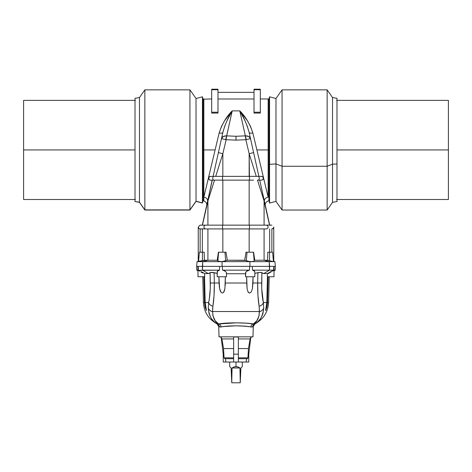 <?xml version="1.0" encoding="UTF-8"?>
<svg xmlns="http://www.w3.org/2000/svg" width="472" height="472" viewBox="0 0 472 472"><rect width="100%" height="100%" fill="white"/><g stroke="black" fill="none" stroke-linecap="round" stroke-linejoin="round"><path stroke-width="0.71" d="M229.799 366.691L231.109 368.001L231.551 378.166L232.041 368.001L233.9 366.962L236 366.602L236 362.024L236 366.602L238.1 366.962L239.959 368.001L240.449 378.166L240.891 368.001L242.295 366.602L241.935 366.962L242.295 366.602L242.295 362.024M245.499 273.07L245.528 276.751L254.792 276.751L254.833 271.913L254.26 270.828L252.544 270.143L252.325 266.367L249.7 266.367L249.446 270.143L246.531 271.312L245.564 272.615L246.531 271.312L249.446 270.143L247.11 270.934L245.759 272.167L245.528 276.751L254.792 276.751L254.833 271.913M217.167 271.913L217.208 276.751L217.309 271.335L217.167 271.913L217.739 270.828L217.309 271.335L219.456 270.143L217.739 270.828M245.759 272.167L247.11 270.934L249.446 270.143L222.554 270.143L224.89 270.934L226.241 272.167L224.89 270.934L222.554 270.143L224.2 270.603L226.241 272.167L224.2 270.603L222.554 270.143L222.3 266.367L219.675 266.367L219.456 270.143L198.836 270.368L202.488 270.143L202.795 261.647L197.078 261.647L196.665 266.367L197.927 266.367L196.665 266.367L197.078 261.647L202.795 261.647L207.916 260.237L204.376 260.237L198.582 261.34M226.501 273.07L226.342 273.748L245.658 273.748L226.342 273.748L226.501 273.07L226.471 276.751L226.501 273.07M217.208 276.751L226.471 276.751L217.208 276.751M254.26 270.828L254.691 271.335L252.544 270.143L254.26 270.828M265.883 310.151L267.134 306.015L267.494 302.564L268.202 276.751L267.494 302.564L268.562 302.564L269.235 276.751L268.562 302.564L267.494 302.564L266.892 307.142L265.606 310.594L266.816 302.564L263.352 302.564L263.742 308.287L262.869 313.963L260.656 318.565L257.541 321.981L254.508 323.993M238.36 338.931L250.136 338.931A2.519 2.519 0 0 1 252.62 336.849A2.519 2.519 0 0 0 250.136 338.931L238.36 338.931L238.36 354.159L233.64 354.159L233.64 337.049M219.38 336.849A2.519 2.519 0 0 1 221.864 338.931L223.557 348.56L221.864 338.931A2.519 2.519 0 0 0 219.38 336.849M212.601 309.072L212.89 306.239L212.559 311.526L259.423 311.526C259.14 317.839 257.128 321.975 253.387 323.934L246.012 323.143L253.387 323.934A3.145 2.708 -80.3 0 0 250.88 326.966L252.726 326.783A3.145 3.033 67 0 1 254.443 324.016L254.048 324.069L254.443 324.016A3.145 3.033 -113 0 0 252.726 326.783L253.263 326.512L252.992 336.849L219.008 336.849L218.737 326.512L219.008 336.849L252.992 336.849L253.263 326.512L251.959 327.013L244.596 326.146L236.006 325.81L227.415 326.146L220.04 327.013L218.737 326.512L219.273 326.783A3.145 3.033 113 0 0 217.557 324.016L214.459 321.981L211.344 318.565L209.131 313.963L208.258 308.287L208.648 302.564L205.184 302.564L206.394 310.594L205.108 307.142L204.506 302.564L203.798 276.751L204.506 302.564L203.438 302.564L202.765 276.751L203.438 302.564L204.506 302.564L203.798 276.751M224.047 357.823L223.557 348.56L224.047 357.823L233.64 357.823L224.047 357.823L224.985 358.72L233.64 358.72L225.05 358.72M225.929 362.024L225.35 358.72L225.929 362.024L223.238 362.024L233.64 362.024L225.929 362.024M238.36 357.823L247.953 357.823A0.944 0.944 0 0 1 247.015 358.72L238.36 358.72L247.015 358.72A0.944 0.944 0 0 0 247.953 357.823L238.36 357.823L238.36 358.702M448.4 100.377L448.4 199.497L448.4 149.937L336.984 149.937L448.4 149.937L448.4 100.377L336.619 100.377M332.53 164.167L332.53 202.34L332.53 164.167L327.143 166.256L327.143 210.04L327.143 166.256L282.055 166.256L282.055 210.04L282.055 166.256L275.972 163.902L275.972 201.355L275.972 163.902L269.559 164.368L269.559 203.072L269.559 164.368L268.928 163.725L268.928 200.706L268.928 99.167L268.928 149.937L268.155 149.937L268.928 149.937L268.928 163.725L269.559 164.368L269.559 96.807L269.559 164.368L275.972 163.902L275.972 98.524L275.972 163.902L282.055 166.256L282.055 89.839L282.055 166.256L327.143 166.256L327.143 89.839L327.143 166.256L332.53 164.167L332.53 97.533L332.53 164.167L336.984 163.955L332.53 164.167M336.984 201.556L336.984 98.318L336.984 201.556L332.53 202.34L327.143 210.04L282.055 210.04L275.972 201.355L269.559 203.072L268.928 200.706L268.155 200.913C265.807 202.11 264.863 203.609 265.323 205.408M198.629 261.618L202.423 260.715L202.464 252.207L199.379 252.207L198.559 261.618L199.379 252.207L204.205 252.207L204.376 260.237L207.916 260.237L207.916 228.92L207.916 260.237L217.244 260.237L218.388 252.207L225.999 252.207L227.309 260.237L244.691 260.237L246 252.207L253.612 252.207L254.756 260.237L267.624 260.237L267.795 252.207L272.621 252.207L273.412 261.24L273.76 261.335L273.76 227.032L273.317 228.247L271.872 228.92L271.872 252.207L271.866 228.92L273.052 228.501L273.731 227.351M254.095 256.237L253.423 252.207L254.178 260.839L253.883 261.211L254.178 260.839L253.423 252.207L247.039 252.207L246.331 260.709L245.729 260.42L247.192 261.152L249.883 261.6L249.965 266.367L249.883 261.6L247.192 261.152L245.729 260.42L227.309 260.237L225.669 260.709L224.961 252.207L218.388 252.207L217.244 260.237L217.846 260.556L217.244 260.237L207.916 260.237L202.795 261.647L274.922 261.647L275.335 266.367L274.922 261.647L273.76 261.335L274.922 261.647L269.205 261.647L264.084 260.237L264.084 228.92L264.084 260.237L254.756 260.237L254.154 260.556M336.984 98.318L332.53 97.533L327.143 89.839L282.055 89.839L275.972 98.524L269.559 96.807L268.928 99.167L268.155 98.961L268.155 149.937L268.155 98.961L260.308 98.961M272.781 261.506L273.441 261.618L272.621 252.207L273.441 261.618L272.781 261.506M271.707 261.258L273.146 261.582L271.707 261.258M270.326 260.91L272.297 261.399L270.326 260.91M272.621 252.207L269.536 252.207L269.577 260.715L267.624 260.237L267.972 260.314L267.624 260.237L267.795 252.207L269.536 252.207L269.577 260.715L271.046 261.093M269.565 225.144L264.084 200.995L269.565 225.144M269.606 225.144L222.53 225.144L222.53 228.92L266.232 228.92A1.888 1.841 -90 0 0 268.072 227.032A1.888 1.841 -90 0 0 266.232 225.144A1.888 1.841 90 0 1 268.072 227.032A1.888 1.841 90 0 1 266.232 228.92L249.157 228.92L249.157 252.207L249.157 228.92L254.308 228.92M260.196 180.145L259.724 180.145L269.541 224.448A5.351 5.351 0 0 1 269.648 225.144A5.351 5.351 0 0 0 269.541 224.448L264.084 199.833A5.351 3.699 167.5 0 1 264.084 200.995L257.494 180.145L258.426 180.145L257.494 180.145L264.084 200.995A5.351 3.699 -12.5 0 0 264.084 199.833L259.724 180.145L259.122 180.145L259.57 180.145M198.24 261.335L198.24 227.032L198.682 228.247L199.68 228.867L205.768 228.92A1.888 1.841 -90 0 1 203.928 227.032A1.888 1.841 -90 0 1 205.768 225.144L200.128 225.144L198.24 227.032L198.24 261.335L197.078 261.647L198.24 261.335M212.931 176.369L249.47 176.369L222.53 176.369L222.53 180.145L222.53 176.369L213.834 176.369A1.888 1.086 90 0 0 212.748 178.257A1.888 1.086 90 0 0 213.834 180.145L249.47 180.145L249.157 153.742L245.853 139.712L236 140.131L236 136.278L226.69 135.859L232.206 110.89L226.967 120.814L224.648 126.431L222.831 132.549C222.483 133.187 221.256 133.334 219.144 132.986L203.845 197.243A3.776 3.493 -167.5 0 1 207.532 201.562A3.776 3.493 12.5 0 0 203.845 197.243L215.108 149.937L203.845 149.937L203.845 98.961L203.845 200.913L203.845 149.937L215.108 149.937L219.144 132.986L221.486 126.39L224.707 120.531L232.206 110.89L239.794 110.89L245.334 135.853L236 136.278L236 140.131L245.853 139.712A5.033 0.537 -95.2 0 0 245.31 135.859L236 136.278L226.666 135.853L232.206 110.89L239.794 110.89L247.293 120.531L250.514 126.39L252.856 132.986L256.892 149.937L268.155 149.937L256.892 149.937L268.155 197.243L268.155 149.937L268.155 197.243A3.776 3.493 -12.5 0 0 264.467 201.562A3.776 3.493 167.5 0 1 268.155 197.243L266.55 190.487M198.045 276.751L204.677 276.751L204.6 273.559L208.276 273.565L204.6 273.559L202.871 272.539L204.6 273.559L204.677 276.751L198.016 276.751L197.927 266.367L198.34 270.143L198.216 266.367L219.675 266.367L197.963 266.367M203.072 149.937L203.072 200.706L202.441 202.925L196.028 201.208L189.945 209.875L144.857 209.875L139.47 202.193L135.016 201.556L139.47 202.193L144.857 210.04L189.945 210.04L196.028 201.208L202.441 203.072L203.072 200.565L203.072 99.167L203.072 149.937L203.845 149.937L203.072 149.937M217.987 113.079L211.692 113.079L211.692 89.727L217.987 89.727L217.987 113.079L211.692 113.079L211.692 112.218L217.987 112.218L211.692 112.218L211.692 89.727L217.987 89.727L217.987 89.208L217.987 113.079M254.013 98.996L217.987 98.996L254.013 98.996M260.308 113.079L254.013 113.079L254.013 89.208L254.013 89.727L260.308 89.727L260.308 89.208L254.013 89.208L260.308 89.208L260.308 112.218L254.013 112.218L254.013 89.727L260.308 89.727L260.308 113.079L254.013 113.079L254.013 112.218L260.308 112.218L260.308 113.079M198.588 261.24L199.379 252.207M202.435 225.144L207.916 200.995A5.351 3.699 -167.5 0 1 207.916 199.833L202.458 224.448A5.351 5.351 0 0 0 202.352 225.144A5.351 5.351 0 0 1 202.458 224.448L207.916 199.833A5.351 3.699 12.5 0 0 207.916 200.995L207.916 225.144L207.916 200.995L214.506 180.145L207.916 200.995L202.435 225.144M23.6 149.937L23.6 199.497L23.6 149.937L135.016 149.937L23.6 149.937L23.6 100.377L23.6 149.937M202.441 96.955L203.072 99.309L202.441 96.955M135.016 98.465L135.016 201.414L135.016 98.318L139.47 97.533L139.47 202.193L139.47 97.533L144.857 89.839L144.857 209.875L144.857 89.839L189.945 89.839L189.945 209.875L189.945 89.839L196.028 98.524L196.028 201.208L196.028 98.524L202.441 96.807L202.441 202.925L202.441 96.807L203.072 99.167L211.692 98.961M253.552 180.145L249.157 180.145L249.157 225.144L249.157 180.145L249.47 180.145L222.53 180.145L222.843 180.145L222.843 225.144L222.843 180.145M212.158 180.145L207.916 199.833L212.276 180.145L212.872 180.145L212.429 180.145M214.506 180.145L213.574 180.145L214.506 180.145M222.843 228.92L222.843 252.207L222.843 228.92L222.53 228.92L249.47 228.92L249.47 225.144L205.768 225.144A1.888 1.841 90 0 0 203.928 227.032A1.888 1.841 90 0 0 205.768 228.92L222.53 228.92L222.53 225.144L200.128 225.144M221.468 138.703L213.114 176.369L221.468 138.703L225.828 139.641L221.468 138.703L223.256 136.479L226.666 135.853C223.757 135.8 222.023 136.75 221.468 138.703L222.831 132.549C225.144 124.266 228.271 117.044 232.206 110.89C226.501 116.436 222.147 123.806 219.144 132.986A3.776 1.227 -167.5 0 0 222.831 132.549L218.388 152.586L222.843 153.742L222.843 176.369L222.843 153.742L215.698 176.369L222.843 153.742L226.147 139.712L222.843 153.742L218.388 152.586L213.114 176.369L214.63 176.369M236 140.131L226.147 139.712L236 140.131M202.34 228.92L202.34 252.207L202.34 228.92M203.013 260.562L202.423 260.715L202.464 252.207L204.205 252.207L204.376 260.237L203.013 260.562M217.887 261.04L219.049 261.482L217.822 260.839L218.577 252.207L217.887 261.04M219.71 261.571L221.279 261.63M267.724 256.243L267.624 260.237L264.084 260.237L269.205 261.647L222.094 261.647L222.035 266.367L222.117 261.6L202.795 261.647L202.394 266.367L202.488 270.143L208.276 273.565L202.488 270.143L219.456 270.143L219.675 266.367L249.7 266.367L222.3 266.367L222.554 270.143L249.446 270.143L249.7 266.367L273.784 266.367L269.606 266.367L269.205 261.647L269.512 270.143L263.724 273.565L267.4 273.559L268.243 273.058L267.4 273.559L263.724 273.565L261.901 272.68L261.718 288.551L263.352 302.564L266.816 302.564L267.441 276.751L266.816 302.564L265.583 310.482M225.669 260.709L222.117 261.6L225.669 260.709L225.173 261.01L225.669 260.709L224.961 252.207L225.999 252.207L227.309 260.237L225.905 260.556M201.674 260.91L202.423 260.715L201.674 260.91M200.293 261.258L200.954 261.093L200.293 261.258M199.219 261.506L199.703 261.399L199.219 261.506M220.4 143.517L221.628 137.966M217.987 89.208L211.692 89.208L211.692 89.727L211.692 89.208L217.987 89.208M217.987 92.353L254.013 92.353L217.987 92.353M226.69 135.859A5.033 0.537 95.2 0 0 226.147 139.712A5.033 0.537 -84.8 0 1 226.69 135.859L226.666 135.853A5.033 0.844 98.2 0 0 225.828 139.641L226.666 135.853M225.828 139.641L226.147 139.712L225.828 139.641M215.138 176.369L215.698 176.369M206.73 205.167L207.155 203.255M222.53 180.145L213.834 180.145A1.888 1.086 -90 0 1 212.748 178.257A1.888 1.086 -90 0 1 213.834 176.369L210.123 176.41L209.149 176.935L208.724 178.912L209.444 179.826L210.494 180.145A1.888 1.888 0 0 1 208.606 178.257A1.888 1.888 0 0 1 210.494 176.369L209.149 176.935L208.606 178.221L209.125 179.561L209.851 180.033M211.249 180.145L211.804 180.145M209.975 190.529L207.987 199.503M198.488 227.958L198.24 227.032M198.346 227.657L199.284 228.719L200.134 228.92L200.128 252.207L200.128 228.92L222.53 228.92M271.872 225.144L249.47 225.144L249.47 228.92M249.157 225.144L249.47 225.144M210.123 176.41L209.438 176.693M260.75 180.145L258.166 180.145A1.888 1.086 -90 0 0 259.252 178.257A1.888 1.086 -90 0 0 258.166 176.369L259.069 176.369M213.834 180.145L210.494 180.145L213.834 180.145M249.47 176.369L258.166 176.369L249.47 176.369L249.47 180.145M210.494 176.369A1.888 1.888 0 0 0 208.606 178.257A1.888 1.888 0 0 0 210.494 180.145M245.346 256.898L245.115 258.249M218.388 252.207L217.905 256.237M204.376 260.237L204.276 256.243M226.271 260.42L226.749 260.314M222.117 261.6L218.117 261.211M264.084 225.144L264.084 200.995L264.084 225.144M258.184 176.369L258.886 176.369L249.169 132.549L247.352 126.431L245.033 120.814L239.794 110.89L245.334 135.853A5.033 0.537 84.8 0 1 245.853 139.712L249.157 153.742L256.302 176.369L249.157 153.742L249.157 176.369M269.659 252.207L269.659 228.92L269.659 252.207M245.729 260.42L244.691 260.237L246 252.207L247.039 252.207L246.331 260.709L248.679 261.482L252.29 261.571M253.488 261.364L251.535 261.618M268.438 260.426L267.972 260.314M269.577 260.715L268.987 260.562M250.372 137.966L251.6 143.517M273.949 276.751L267.323 276.751L267.4 273.559L267.323 276.751L273.984 276.751L274.073 266.367L275.335 266.367L273.784 266.367L273.66 270.143L271.748 271.087L273.66 270.143L269.512 270.143L273.66 270.143L274.043 266.367M253.612 252.207L254.756 260.237L254.296 260.361M253.612 152.586L258.886 176.369L253.612 152.586L249.157 153.742L253.612 152.586L250.532 138.703L246.172 139.641A5.033 0.844 -98.2 0 0 245.334 135.853L246.172 139.641L250.532 138.703C249.977 136.75 248.242 135.8 245.334 135.853L248.744 136.479L250.532 138.703L249.169 132.549A3.776 1.227 167.5 0 0 252.856 132.986L268.155 197.243M256.862 176.369L257.37 176.369M264.084 199.833L262.497 192.659M262.196 180.015L262.875 179.561L263.394 178.221L262.851 176.935L261.506 176.369A1.888 1.888 0 0 1 263.394 178.257A1.888 1.888 0 0 1 261.506 180.145L262.875 179.561L263.394 178.221L262.851 176.935L261.506 176.369A1.888 1.888 0 0 1 263.394 178.257A1.888 1.888 0 0 1 261.506 180.145L258.166 180.145A1.888 1.086 -90 0 0 259.252 178.257A1.888 1.086 -90 0 0 258.166 176.369L261.506 176.369M249.169 132.549C246.856 124.266 243.729 117.044 239.794 110.89C245.499 116.436 249.853 123.806 252.856 132.986C250.744 133.334 249.517 133.187 249.169 132.549M272.716 228.719L272.32 228.867M273.76 227.032L273.76 261.335M267.795 252.207L267.624 260.237M249.883 261.6L246.331 260.709M246.036 362.024L238.36 362.024L248.762 362.024L248.762 354.159L250.768 337.657L248.762 354.159L248.762 362.024L246.071 362.024L246.649 358.72M250.136 338.931L248.443 348.56L238.36 348.56L248.443 348.56L247.953 357.823M198.334 270.368L198.039 270.143M199.432 271.087L198.812 270.692M202.73 273.052L200.978 272.025M197.957 270.143L196.765 270.143L197.957 270.143M200.252 271.087L198.34 270.143M209.161 273.335L208.276 273.565L210.099 272.68L209.161 273.335M225.179 285.831L225.28 283.011L246.72 283.011L247.098 288.598L246.649 276.751L246.72 283.011L225.28 283.011L225.179 285.831M204.506 302.564L205.108 307.142L206.417 310.482L205.184 302.564L204.559 276.751L205.184 302.564L208.648 302.564L209.379 298.487L210.282 288.551L210.099 272.68L211.556 272.356L214.099 272.692L214.329 283.011L219.032 283.011L219.462 287.92M259.264 272.444L257.901 272.692L257.671 283.011C257.594 292.192 258.072 299.932 259.11 306.239L257.972 295.69L257.671 283.011L252.968 283.011L252.42 288.551L252.968 283.011L257.671 283.011L257.901 272.692L254.821 273.288L260.444 272.356L263.724 273.565L269.512 270.143L252.544 270.143L269.512 270.143L269.606 266.367L252.325 266.367L252.544 270.143M259.057 315.821L256.768 320.83L259.057 315.821L259.399 309.072M246.089 323.149L236.006 322.824L226.005 323.143L217.952 324.069L226.005 323.143M215.232 320.83L212.943 315.821L215.232 320.83L218.613 323.934C214.872 321.975 212.86 317.839 212.577 311.526L212.943 315.821M238.36 362.024L233.64 362.024L233.64 354.159L233.64 362.024L238.36 362.024L238.36 354.159L238.36 362.024M233.64 358.702L233.64 357.823M233.64 348.56L223.557 348.56L233.64 348.56L233.64 338.931L221.864 338.931L233.64 338.931M251.959 327.013L252.384 326.925L251.959 327.013M240.449 325.898L248.154 326.518M223.858 326.518L236.006 325.81M238.36 337.049L233.64 336.937L238.36 336.937L238.36 354.159L238.36 336.937M203.757 273.058L201.402 271.707M212.736 272.444L217.179 273.288L210.807 272.403M211.556 272.356L212.075 272.373M269.27 273.052L268.379 273.559M271.022 272.025L270.161 272.539M273.188 270.692L272.568 271.087M273.961 270.143L273.666 270.368M275.335 266.367L275.235 270.143L274.043 270.143L275.235 270.143L274.037 270.834L273.984 276.751M267.4 273.559L271.748 271.087M252.968 283.011L253.086 276.751L252.42 288.551L251.588 291.206L250.838 292.392L249.623 293.065L248.437 292.445L247.765 291.265L247.098 288.598L246.72 283.011M259.659 319.88L260.414 318.907M254.048 324.069L253.387 323.934L256.768 320.83M236.619 322.824L218.613 323.934A3.145 2.708 -99.7 0 1 221.12 326.966A3.145 2.708 80.3 0 0 218.613 323.934A3.145 2.708 80.3 0 1 221.12 326.966C226.979 325.473 245.039 325.473 250.88 326.966A3.145 2.708 99.7 0 1 253.387 323.934L254.443 324.016C259.429 322.193 262.532 316.954 263.742 308.287C262.491 310.375 261.063 311.455 259.441 311.526L212.559 311.526C211.108 311.561 209.68 310.482 208.258 308.287C209.468 316.954 212.571 322.193 217.557 324.016L217.952 324.069M226.241 272.167L226.436 272.615M225.28 283.011L225.35 276.751L224.902 288.598L224.235 291.265L223.563 292.445L222.377 293.065L221.161 292.392L220.412 291.206L219.58 288.551L218.914 276.751L219.032 283.011L214.329 283.011L214.028 295.69L212.89 306.239C213.928 299.932 214.406 292.192 214.329 283.011L214.099 272.692M218.465 270.421L219.456 270.143M224.902 288.598L223.563 292.445L222.377 293.065L221.161 292.392L219.58 288.551L219.032 283.011M210.654 272.438L210.099 272.68L210.317 283.011L214.329 283.011L210.317 283.011C210.382 290.829 209.822 297.342 208.648 302.564A5.505 3.982 11.7 0 0 212.89 306.239A5.505 3.982 -168.3 0 1 208.648 302.564L208.258 308.287C209.509 310.375 210.937 311.455 212.559 311.526L212.89 306.239M261.346 272.438L260.444 272.356L261.346 272.438M248.95 292.888L247.765 291.265L247.098 288.598M252.42 288.551L251.588 291.206L250.838 292.392L249.623 293.065M273.66 270.143L269.128 272.539M263.742 308.287C262.32 310.482 260.892 311.561 259.441 311.526C261.063 311.455 262.491 310.375 263.742 308.287L263.352 302.564A5.505 3.982 168.3 0 1 259.11 306.239A5.505 3.982 -11.7 0 0 263.352 302.564C262.178 297.342 261.618 290.829 261.683 283.011L257.671 283.011L261.683 283.011L261.901 272.68M259.11 306.239L259.441 311.526M233.64 336.937L233.64 354.159L238.36 354.159M221.232 337.657L223.238 354.159L223.238 362.024L223.238 354.159L221.232 337.657M218.613 323.934A3.145 2.708 -99.7 0 1 221.12 326.966L218.737 326.512L216.99 323.774L218.613 323.934C225.587 322.494 246.437 322.5 253.387 323.934L255.01 323.774C263.447 319.202 267.96 312.134 268.562 302.564M251.605 323.674L246.543 323.184M218.737 326.512L219.273 326.783A3.145 3.033 -67 0 0 217.557 324.016M230.065 366.962L231.109 368.001L231.752 382.792L232.041 368.001L239.959 368.001L240.248 382.792L231.752 382.792L240.248 382.792L240.891 368.001L241.935 366.962M233.9 366.962L237.062 366.691L239.959 368.001L232.041 368.001L233.9 366.962M448.4 199.497L336.619 199.497M206.677 205.408C207.137 203.609 206.193 202.11 203.845 200.913L203.072 200.706L202.441 203.072L196.028 201.355L189.945 210.04L144.857 210.04L139.47 202.34L135.016 201.556M135.381 199.497L23.6 199.497M23.6 100.377L135.381 100.377M197.963 270.834L196.765 270.143L196.665 266.367M216.99 323.774C208.553 319.202 204.04 312.134 203.438 302.564M253.263 326.512L255.01 323.774M229.705 366.602L229.705 362.024"/></g></svg>
